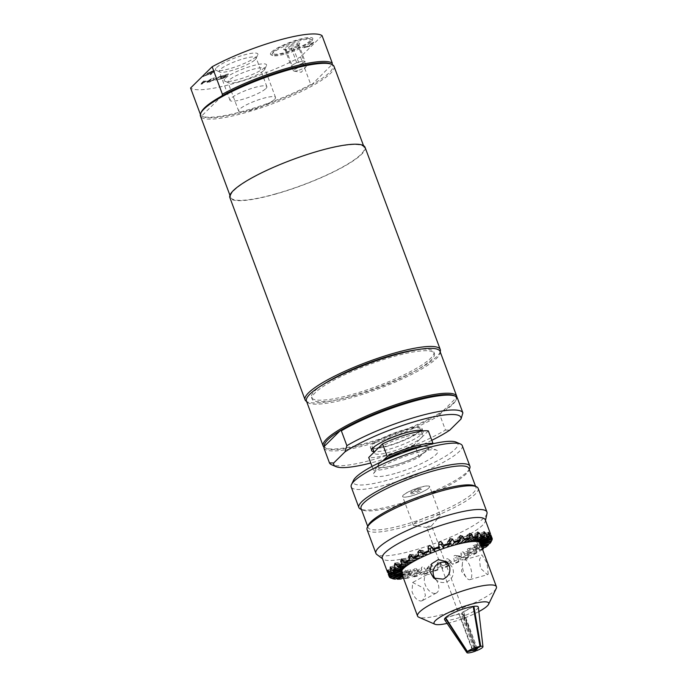 <?xml version="1.0" encoding="UTF-8"?>
<svg xmlns="http://www.w3.org/2000/svg" width="687" height="687" viewBox="0 0 687 687"><rect width="100%" height="100%" fill="white"/><g stroke="black" fill="none" stroke-linecap="round" stroke-linejoin="round"><path stroke-width="0.52" stroke-dasharray="3.44 2.58" d="M274.577 99.332A19.648 3.744 159.6 0 0 275.53 97.425A19.648 3.744 159.6 0 0 255.804 100.766A19.648 3.744 159.6 0 0 238.69 111.122A19.648 3.744 159.6 0 0 254.722 109.078A19.648 3.744 159.6 0 0 274.577 99.332M265.903 88.537A19.648 3.744 159.6 0 0 266.857 86.631A19.648 3.744 159.6 0 0 247.131 89.971A19.648 3.744 159.6 0 0 230.016 100.328A19.648 3.744 159.6 0 0 246.049 98.284A19.648 3.744 159.6 0 0 265.903 88.537M417.327 489.041A5.118 0.97 -20.4 0 1 420.496 488.706A5.118 0.97 -20.4 0 1 416.107 491.488A5.118 0.97 -20.4 0 1 410.963 492.244A5.118 0.97 -20.4 0 1 417.327 489.041M353.41 395.849A65.231 12.426 159.6 0 0 434.399 353.522A65.231 12.426 159.6 0 0 368.919 364.608A65.231 12.426 159.6 0 0 312.113 398.992A65.231 12.426 159.6 0 0 353.41 395.849M416.605 349.786A65.231 12.426 -20.4 0 1 433.806 351.942A65.231 12.426 -20.4 0 1 352.817 394.269A65.231 12.426 -20.4 0 1 311.52 397.412A65.231 12.426 -20.4 0 1 323.139 384.548M420.882 430.672A27.471 5.23 -20.4 0 1 387.812 446.129A27.471 5.23 -20.4 0 1 372.758 448.568M372.38 448.525A27.471 5.23 -20.4 0 1 370.422 447.452A27.471 5.23 -20.4 0 1 394.347 432.973A27.471 5.23 -20.4 0 1 421.921 428.302A27.471 5.23 -20.4 0 1 421.14 430.388M403.982 430.165A25.668 4.886 159.6 0 0 372.105 446.825A25.668 4.886 159.6 0 0 397.876 442.462A25.668 4.886 159.6 0 0 420.229 428.928A25.668 4.886 159.6 0 0 403.982 430.165M323.921 448.027A71.259 13.577 159.6 0 0 368.971 444.429A71.259 13.577 159.6 0 0 439.938 415.223L445.468 430.071A71.259 13.577 -20.4 0 1 380.34 457.559A71.259 13.577 -20.4 0 1 331.563 464.713M445.468 430.071L449.719 430.191M431.822 440.307A67.824 12.924 -20.4 0 1 370.765 463.012M422.72 430.964A27.471 5.23 -20.4 0 1 423.098 431.462A27.471 5.23 -20.4 0 1 388.988 449.289A27.471 5.23 -20.4 0 1 373.934 451.728M440.049 351.418A71.259 13.577 -20.4 0 1 351.572 397.661A71.259 13.577 -20.4 0 1 306.462 401.096M439.938 415.223L440.401 413.471A70.229 13.379 159.6 0 0 455.773 400.495A70.229 13.379 159.6 0 0 456.202 397.876L457.37 398.022M453.961 395.626A70.229 13.379 159.6 0 1 456.202 397.876L440.401 413.471A70.229 13.379 159.6 0 1 368.928 443.167A70.229 13.379 159.6 0 1 326.626 448.525L325.337 447.967A71.259 13.577 -20.4 0 1 324.118 447.254M456.898 397.309A71.259 13.577 -20.4 0 1 456.383 399.233A71.259 13.577 -20.4 0 1 368.266 442.531A71.259 13.577 -20.4 0 1 325.337 447.967M324.384 446.284A70.229 13.379 159.6 0 0 326.626 448.525M420.496 487.186A14.393 2.739 159.6 0 0 402.625 496.521A14.393 2.739 159.6 0 0 403.063 496.924A14.393 2.739 159.6 0 0 411.736 495.825A14.393 2.739 159.6 0 0 429.53 487.083A14.393 2.739 159.6 0 0 429.607 486.49A14.393 2.739 159.6 0 0 420.496 487.186M422.342 524.353A14.393 2.739 -20.4 0 1 414.261 525.615A14.393 2.739 -20.4 0 1 413.231 525.048A14.393 2.739 -20.4 0 1 425.768 517.466A14.393 2.739 -20.4 0 1 440.212 515.018A14.393 2.739 -20.4 0 1 439.8 516.117A14.393 2.739 -20.4 0 1 422.342 524.353M383.148 460.522L377.541 466.052A27.334 5.204 159.6 0 0 394.905 465.047A27.334 5.204 159.6 0 0 423.338 453.102L428.903 447.615A27.334 5.204 159.6 0 0 423.115 446.241M435.532 579.132A10.305 10.039 -53.4 0 0 453.283 573.593A10.305 10.039 -53.4 0 0 447.572 562.997M435.069 593.388A10.305 6.097 -118.6 0 1 425.648 585.728A10.305 6.097 -118.6 0 1 426.618 574.864A10.305 6.097 -118.6 0 1 436.898 580.996A10.305 6.097 -118.6 0 1 436.477 592.958A10.305 6.097 -118.6 0 1 435.069 593.388M421.028 601.039L422.488 600.575L425.433 595.543L423.707 588.184L412.629 582.49L412.045 591.765C414.261 597.647 417.249 600.739 421.028 601.039M470.586 579.218A10.305 3.942 74.2 0 1 469.865 579.656A10.305 3.942 74.2 0 1 466.473 577.664A10.305 3.942 74.2 0 1 462.411 563.297A10.305 3.942 74.2 0 1 464.257 559.828A10.305 3.942 74.2 0 1 470.543 567.651A10.305 3.942 74.2 0 1 470.586 579.218M488.217 574.238L487.04 562.971L481.836 554.856L479.526 559.484L480.419 568.175L487.444 574.684L488.217 574.238M480.952 545.169L479.809 545.547L478.358 540.188L480.634 544.31M492.055 539.853L490.363 536.221M478.985 541.141L490.973 537.174C490.243 535.74 490.114 536.015 490.595 537.99L491.488 540.729M480.084 542.721L478.418 538.385L479.998 542.747M478.899 541.347L476.761 537.225L477.954 541.742M476.022 540.626L474.854 538.076A1.718 0.713 64.5 0 0 473.446 536.779A1.718 0.713 64.5 0 0 473.309 538.033L474.288 541.45M471.565 540.566L470.38 538.179A1.718 1.013 61.4 0 0 468.611 537.054A1.718 1.013 61.4 0 0 468.285 538.402L469.161 541.88M465.692 541.141L464.549 538.986A1.718 1.271 57.2 0 0 462.454 538.067A1.718 1.271 57.2 0 0 462.007 539.484L462.789 543.013M458.598 542.215L457.628 540.48A1.718 1.477 50.6 0 0 454.742 541.219L455.464 544.8M450.011 542.756L449.916 542.584A1.718 1.614 37.6 0 0 446.816 543.537L447.495 547.153M438.993 544.92A1.718 1.683 4 0 0 438.572 546.328L439.233 549.986M435.378 551.438L433.488 548.243A1.718 1.675 -53.4 0 0 431.728 547.47M427.34 554.727L425.493 551.549A1.718 1.597 -81.5 0 0 422.574 552.863L422.788 553.98M419.894 558.162L418.117 554.984A1.718 1.443 -92.8 0 0 415.515 556.307L415.944 558.359M413.368 561.588L411.668 558.402A1.718 1.228 -98.9 0 0 410.422 557.621A1.718 1.228 -98.9 0 0 409.504 559.682L410.07 562.103M408.035 564.86L406.438 561.648A1.718 0.962 -102.8 0 0 405.347 560.832A1.718 0.962 -102.8 0 0 404.806 562.825L405.493 565.435M404.136 567.823L402.659 564.585A1.718 0.661 -105.8 0 0 401.783 563.718A1.718 0.661 -105.8 0 0 401.637 565.599L402.436 568.304M401.843 570.356L399.868 566.131L401.028 570.631M401.423 572.683L401.603 573.173M401.26 572.348L399.671 567.986L401.646 573.156M401.886 573.928L403.698 574.16L402.204 574.787M402.393 573.714L401.199 569.197L403.698 574.16M402.53 575.663L405.218 574.384L407.365 574.452L402.874 576.591M405.218 574.384L404.239 570.957A1.718 0.713 -115.5 0 1 404.377 569.712A1.718 0.713 -115.5 0 1 405.785 571.009L407.365 574.452M403.312 577.767L409.589 574.341L412.492 574.023L403.896 578.703L403.097 578.351A54.951 10.468 -20.4 0 0 407.949 577.595L408.482 577.99L415.334 573.576L418.864 572.889L412.011 577.303L409.838 574.22L407.735 573.31L407.297 574.718L407.949 577.595M409.589 574.341L408.722 570.863A1.718 1.013 -118.6 0 1 409.048 569.514A1.718 1.013 -118.6 0 1 410.809 570.631L412.492 574.023M415.334 573.576L414.544 570.047A1.718 1.271 -122.8 0 1 414.991 568.63A1.718 1.271 -122.8 0 1 417.086 569.557L418.864 572.889M422.187 572.134L426.189 571.112L421.389 575.053L419.268 571.996L416.829 571.318L416.391 572.735L416.975 575.646L417.387 576.084L422.187 572.134L421.466 568.561A1.718 1.477 -129.4 0 1 424.351 567.823L426.189 571.112M429.856 570.073L434.158 568.75L431.616 572.056L429.581 568.999L426.773 568.716L427.314 573.379L429.856 570.073L429.177 566.457A1.718 1.614 -142.4 0 1 432.278 565.504L434.158 568.75M438.005 567.479L442.419 565.916L442.239 568.441L440.333 565.375C438.641 564.061 437.585 564.431 437.155 566.5L437.825 570.004L438.005 567.479L437.344 563.829A1.718 1.683 -176 0 1 440.522 562.705L442.419 565.916M448.723 559.553L451.05 561.279C449.384 559.999 448.345 560.412 447.933 562.524L448.474 566.105L446.275 564.474L448.439 563.606L450.612 562.739L452.81 564.37L451.05 561.279L448.293 559.063A1.718 1.675 126.6 0 1 448.723 559.553L450.612 562.739M446.275 564.474L445.605 560.79A1.718 1.675 126.6 0 1 448.293 559.063M454.313 561.176L458.375 559.355L462.849 560.017L462.763 559.476L460.17 556.118L458.341 558.196L458.787 561.846L454.313 561.176L453.6 557.483A1.718 1.597 98.5 0 1 456.529 556.178L458.375 559.355M461.758 557.741L465.365 555.903L471.926 555.577L471.978 554.976L470.526 552.382L469.255 551.601L467.933 553.705L468.319 557.415L461.758 557.741L460.986 554.048A1.718 1.443 87.2 0 1 463.588 552.726L465.365 555.903M468.285 554.315L471.291 552.546L479.646 551.24L479.809 550.579L478.435 547.977L477.207 547.187L476.28 549.248L476.641 553.009L468.285 554.315L467.426 550.631A1.718 1.228 81.1 0 1 468.345 548.569A1.718 1.228 81.1 0 1 469.59 549.36L471.291 552.546M482.403 549.05L473.618 551.051L475.885 549.42L482.016 548.028M473.618 551.051L472.656 547.384A1.718 0.962 77.2 0 1 473.188 545.401A1.718 0.962 77.2 0 1 474.288 546.217L475.885 549.42M479.809 545.547L480.333 544.413M389.117 576.29L388.009 573.551L400.032 569.025M391.813 578.188L390.697 575.543C389.727 573.748 389.409 573.645 389.761 575.225L390.671 577.965M401.199 569.197L389.658 574.074L389.761 575.225L401.302 570.339M396.416 578.583L395.231 576.041L393.806 574.744L394.501 578.78L395.248 579.132M402.908 577.982L401.706 575.594L399.928 574.478L399.619 575.818L400.341 578.652L400.993 579.021M485.675 547.196L485.932 546.474L484.653 543.855L483.571 543.039L483.021 545.031L483.691 547.642M485.28 519.836A54.951 10.468 -20.4 0 1 485.34 521.167A54.951 10.468 -20.4 0 1 417.061 555.491A54.951 10.468 -20.4 0 1 383.097 559.192A54.951 10.468 -20.4 0 1 382.273 558.145M427.039 572.906A54.951 10.468 -20.4 0 1 423.87 573.825A54.951 10.468 -20.4 0 1 420.779 574.676M416.975 575.646A54.951 10.468 -20.4 0 1 411.298 576.943M400.341 578.652A54.951 10.468 -20.4 0 1 396.536 578.84M394.501 578.78A54.951 10.468 -20.4 0 1 391.899 578.394M491.557 540.927A54.951 10.468 -20.4 0 1 490.08 542.85L488.028 539.329L488.646 543.924M488.723 544.19A54.951 10.468 -20.4 0 1 485.932 546.474M483.785 548.02A54.951 10.468 -20.4 0 1 479.809 550.579M476.958 552.254A54.951 10.468 -20.4 0 1 471.978 554.976M468.551 556.719A54.951 10.468 -20.4 0 1 462.763 559.476M458.916 561.202A54.951 10.468 -20.4 0 1 452.587 563.881M448.474 565.521A54.951 10.468 -20.4 0 1 441.878 567.994M437.696 569.471A54.951 10.468 -20.4 0 1 431.118 571.644M481.613 546.921L477.508 548.08L478.229 547.376A42.07 8.012 -20.4 0 1 474.751 550.235A42.07 8.012 -20.4 0 1 469.788 553.43A42.07 8.012 -20.4 0 1 463.562 556.822A42.07 8.012 -20.4 0 1 456.34 560.266A42.07 8.012 -20.4 0 1 448.439 563.606A42.07 8.012 -20.4 0 1 440.212 566.698A42.07 8.012 -20.4 0 1 432.003 569.411A42.07 8.012 -20.4 0 1 428.027 570.588A42.07 8.012 -20.4 0 1 424.188 571.618A42.07 8.012 -20.4 0 1 417.095 573.233A42.07 8.012 -20.4 0 1 411.041 574.177A42.07 8.012 -20.4 0 1 406.292 574.418A42.07 8.012 -20.4 0 1 403.046 573.937A42.07 8.012 -20.4 0 1 401.457 572.752M482.532 549.411A54.264 10.339 -20.4 0 1 479.646 551.24M476.641 553.009A54.264 10.339 -20.4 0 1 471.926 555.577M468.319 557.415A54.264 10.339 -20.4 0 1 462.849 560.017M458.787 561.846A54.264 10.339 -20.4 0 1 452.81 564.37M448.474 566.105A54.264 10.339 -20.4 0 1 442.239 568.441M437.825 570.004A54.264 10.339 -20.4 0 1 431.616 572.056M427.314 573.379A54.264 10.339 -20.4 0 1 421.389 575.053M417.387 576.084A54.264 10.339 -20.4 0 1 412.011 577.303M408.482 577.99A54.264 10.339 -20.4 0 1 403.896 578.703M480.256 543.288A42.07 8.012 -20.4 0 1 480.067 544.98A42.07 8.012 -20.4 0 1 478.229 547.376L481.269 546.01M489.737 543.623L490.08 542.85M477.508 548.08L476.434 544.447A1.718 0.661 74.2 0 1 476.58 542.567A1.718 0.661 74.2 0 1 477.465 543.434L478.942 546.672M475.516 648.863L461.999 612.529A2.576 0.489 -20.4 0 1 462.926 612.297L476.357 648.408M475.232 648.957L462.05 613.517A2.576 0.489 -20.4 0 1 461.08 613.877L474.262 649.318M428.37 527.341A2.576 0.489 159.6 0 0 431.496 525.864A2.576 0.489 159.6 0 0 431.565 525.667A2.576 0.489 159.6 0 0 428.98 526.105A2.576 0.489 159.6 0 0 426.739 527.461A2.576 0.489 159.6 0 0 426.928 527.564A2.576 0.489 159.6 0 0 428.37 527.341M472.433 650.177L458.993 614.041A2.576 0.489 -20.4 0 1 459.302 613.731L472.819 650.065M461.999 612.529L473.214 606.415M473.257 606.673L462.926 612.297M462.05 613.517L464.85 615.595L476.658 650.666M478.848 611.585A29.189 5.565 -20.4 0 1 452.51 622.018A29.189 5.565 -20.4 0 1 447.091 623.401M478.324 607.119A18.034 3.435 -20.4 0 1 464.85 615.595M444.566 619.674A18.034 3.435 -20.4 0 0 463.897 615.973L461.08 613.877M458.993 614.041L445.648 617.811M445.528 617.63L459.302 613.731M463.897 615.973L475.018 649.026M496.212 588.476A42.07 8.012 -20.4 0 1 444.188 614.032A42.07 8.012 -20.4 0 1 418.847 617.244M487.014 513.455A59.237 11.284 -20.4 0 1 413.402 550.467A59.237 11.284 -20.4 0 1 376.785 554.452M478.135 488.328A59.237 11.284 -20.4 0 1 404.591 526.766A59.237 11.284 -20.4 0 1 367.081 529.625M474.176 485.735A57.528 10.958 -20.4 0 1 475.936 487.341A57.528 10.958 -20.4 0 1 404.523 524.67A57.528 10.958 -20.4 0 1 368.103 527.444A57.528 10.958 -20.4 0 1 368.395 525.074M468.886 468.379A57.528 10.958 -20.4 0 1 468.603 470.758A57.528 10.958 -20.4 0 1 397.472 505.709A57.528 10.958 -20.4 0 1 362.822 510.098A57.528 10.958 -20.4 0 1 361.053 508.483M469.616 468.654A59.237 11.284 -20.4 0 1 396.365 504.644A59.237 11.284 -20.4 0 1 360.675 509.161M462.274 445.665A59.237 11.284 -20.4 0 1 388.722 484.103A59.237 11.284 -20.4 0 1 351.22 486.963M456.168 442.136A55.81 10.631 -20.4 0 1 441.449 458.615A55.81 10.631 -20.4 0 1 388.593 479.912A55.81 10.631 -20.4 0 1 353.539 480.307M395.119 473.472A34.341 6.544 -20.4 0 1 373.548 473.712A34.341 6.544 -20.4 0 1 403.286 457.027A34.341 6.544 -20.4 0 1 436.709 450.225A34.341 6.544 -20.4 0 1 427.649 460.359A34.341 6.544 -20.4 0 1 395.119 473.472M381.233 461.81A27.334 5.204 -20.4 0 0 377.541 466.052L373.41 470.131L372.028 466.421M428.327 430.895L414.51 444.541L419.207 457.181A34.341 6.544 -20.4 0 1 373.41 470.131M419.207 457.181L423.338 453.102A27.334 5.204 -20.4 0 0 427.52 449.968A27.334 5.204 -20.4 0 0 428.903 447.615L432.784 443.776M420.496 487.298A14.298 2.722 -20.4 0 1 429.478 487.203A14.298 2.722 -20.4 0 1 417.095 494.151A14.298 2.722 -20.4 0 1 403.192 496.976A14.298 2.722 -20.4 0 1 406.953 492.759A14.298 2.722 -20.4 0 1 420.496 487.298M417.894 489.865A5.754 1.099 -20.4 0 1 421.466 489.488A5.754 1.099 -20.4 0 1 416.528 492.622A5.754 1.099 -20.4 0 1 410.749 493.472A5.754 1.099 -20.4 0 1 417.894 489.865M406.326 436.485A25.668 4.886 -20.4 0 1 422.582 435.249A25.668 4.886 -20.4 0 1 400.22 448.783A25.668 4.886 -20.4 0 1 374.458 453.145A25.668 4.886 -20.4 0 1 406.326 436.485M414.51 444.541A34.341 6.544 -20.4 0 1 368.713 457.49M285.577 53.904A21.34 4.062 159.6 0 0 311.967 40.937A21.34 4.062 159.6 0 0 311.417 39.46A21.34 4.062 159.6 0 0 292.705 42.946A21.34 4.062 159.6 0 0 273.1 52.856A21.34 4.062 159.6 0 0 272.172 54.05A21.34 4.062 159.6 0 0 272.722 55.535A21.34 4.062 159.6 0 0 285.577 53.904M271.554 52.023A22.594 4.302 -20.4 0 1 296.423 40.172A22.594 4.302 -20.4 0 1 312.705 39.399A22.594 4.302 -20.4 0 1 293.143 50.374A22.594 4.302 -20.4 0 1 271.159 54.848A22.594 4.302 -20.4 0 1 271.554 52.023M322.066 35.664L300.494 56.952A71.259 13.577 -20.4 0 1 234.645 83.247A71.259 13.577 -20.4 0 1 190.582 88.03M216.603 67.558A22.594 4.302 -20.4 0 1 241.463 55.716A22.594 4.302 -20.4 0 1 257.745 54.943A22.594 4.302 -20.4 0 1 238.183 65.918A22.594 4.302 -20.4 0 1 216.199 70.392A22.594 4.302 -20.4 0 1 216.603 67.558M211.218 73.998L214.868 70.383L209.209 72.126L206.976 73.646L208.453 74.007L203.06 76.652L211.364 73.277L209.913 74.711L211.33 74.316L214.988 70.701L207.191 73.26L208.333 73.689L202.94 76.334L211.252 72.959L209.793 74.402L211.33 74.316M221.068 75.956L215.46 78.55L214.301 77.871L212.764 78.309L214.31 79.142L209.106 81.916L214.791 79.28L215.984 79.975L217.513 79.537L215.941 78.696L221.188 76.274L215.581 78.868L214.413 78.189L212.884 78.619L214.421 79.46L209.226 82.234L214.911 79.598L216.104 80.285L217.633 79.855L216.061 79.014L221.188 76.274M220.63 77.09L225.104 76.128L223.747 77.468L218.054 79.383L224.735 77.494L228.393 73.887L221.274 76.205L226.538 74.72L225.542 75.707L220.63 77.09L220.312 77.837L225.224 76.446L223.868 77.786L218.174 79.701L224.855 77.811L228.513 74.205L221.824 76.094L226.658 75.029L225.662 76.017L220.75 77.408M211.622 78.627L208.771 80.448L203.85 81.839L205.284 80.422L203.859 80.826L200.209 84.432L201.626 84.029L203.412 82.268L208.333 80.877L206.547 82.638L207.963 82.242L211.742 78.945L208.882 80.765L203.97 82.157L205.404 80.74L203.979 81.143L200.321 84.75L201.746 84.346L203.532 82.577L208.453 81.195L206.658 82.955L208.084 82.552L211.742 78.945M312.233 42.551L309.013 45.737L303.809 47.506L310 45.763L313.658 42.147L312.233 42.551L309.133 46.046L303.929 47.824L310.12 46.072L313.779 42.465L312.353 42.869M225.267 78.352A22.594 4.302 -20.4 0 1 250.137 66.51A22.594 4.302 -20.4 0 1 266.419 65.737A22.594 4.302 -20.4 0 1 246.856 76.712A22.594 4.302 -20.4 0 1 224.872 81.186A22.594 4.302 -20.4 0 1 225.267 78.352M255.16 59.649A19.648 3.744 159.6 0 0 256.011 58.55A19.648 3.744 159.6 0 0 256.114 57.734A19.648 3.744 159.6 0 0 240.072 59.786A19.648 3.744 159.6 0 0 220.218 69.524A19.648 3.744 159.6 0 0 219.273 71.439A19.648 3.744 159.6 0 0 219.874 71.989A19.648 3.744 159.6 0 0 237.101 68.777A19.648 3.744 159.6 0 0 255.16 59.649M263.834 70.443A19.648 3.744 159.6 0 0 264.684 69.344A19.648 3.744 159.6 0 0 264.778 68.528A19.648 3.744 159.6 0 0 248.746 70.581A19.648 3.744 159.6 0 0 228.891 80.319A19.648 3.744 159.6 0 0 227.938 82.234A19.648 3.744 159.6 0 0 228.548 82.784A19.648 3.744 159.6 0 0 245.774 79.572A19.648 3.744 159.6 0 0 263.834 70.443M209.913 72.521L213.15 71.517L211.776 72.874L208.754 73.191L209.793 72.204L213.15 71.517M213.03 71.208L211.656 72.564L208.788 73.586L208.633 72.874L209.793 72.204M300.494 56.952L310.722 84.449L311.718 84.759L332.044 64.484M330.576 63.839A70.229 13.379 -20.4 0 1 332.001 64.733A70.229 13.379 -20.4 0 1 311.718 84.759A70.229 13.379 -20.4 0 1 245.534 111.38A70.229 13.379 -20.4 0 1 203.232 116.738A70.229 13.379 -20.4 0 1 201.806 115.837L200.81 115.528L200.381 114.368M222.09 95.819L201.806 115.837A70.229 13.379 -20.4 0 1 201.42 111.869M310.722 84.449A71.259 13.577 -20.4 0 1 201.944 116.172A71.259 13.577 -20.4 0 1 200.81 115.528M334.045 66.399A71.259 13.577 -20.4 0 1 245.577 112.634A71.259 13.577 -20.4 0 1 200.467 116.077M275.779 193.846A71.259 13.577 159.6 0 0 364.247 147.602A71.259 13.577 159.6 0 0 292.722 159.719A71.259 13.577 159.6 0 0 230.669 197.281A71.259 13.577 159.6 0 0 275.779 193.846M365.055 147.301A72.118 13.74 -20.4 0 1 302.246 185.318A72.118 13.74 -20.4 0 1 229.862 197.581M440.195 351.821A72.118 13.74 -20.4 0 1 377.455 387.554A72.118 13.74 -20.4 0 1 306.608 401.5M290.429 45.883L294.319 45.857L297.48 43.882L298.562 45.394L298.914 44.947L296.475 47.455L293.297 48.013L290.137 49.988L285.895 50.452L284.813 48.94L287.982 48.391L290.429 45.883L296.664 62.654L303.714 60.662L305.157 61.727L299.541 64.784L292.49 66.785L291.056 65.712L296.664 62.654M284.813 48.94L291.056 65.712M285.895 50.452L286.247 50.005L292.49 66.785M293.297 48.013L299.541 64.784M285.526 52.375A20.086 3.83 159.6 0 0 304.556 44.707A20.086 3.83 159.6 0 0 309.854 38.781A20.086 3.83 159.6 0 0 290.309 42.757A20.086 3.83 159.6 0 0 272.911 52.513A20.086 3.83 159.6 0 0 285.526 52.375M294.251 43.762A8.588 1.632 159.6 0 0 286.118 47.042A8.588 1.632 159.6 0 0 283.86 49.576A8.588 1.632 159.6 0 0 292.207 47.875A8.588 1.632 159.6 0 0 299.644 43.702A8.588 1.632 159.6 0 0 294.251 43.762M298.562 45.394L298.914 44.947L305.157 61.727M297.48 43.882L303.714 60.662M300.193 61.658A6.87 1.305 159.6 0 0 293.856 64.183A6.87 1.305 159.6 0 0 291.666 66.115A6.87 1.305 159.6 0 0 291.769 66.253A6.87 1.305 159.6 0 0 296.011 65.78A6.87 1.305 159.6 0 0 302.349 63.256A6.87 1.305 159.6 0 0 304.539 61.332A6.87 1.305 159.6 0 0 304.435 61.195A6.87 1.305 159.6 0 0 300.193 61.658M297.78 70.521A6.87 1.305 -20.4 0 1 293.924 71.122A6.87 1.305 -20.4 0 1 293.426 70.855A6.87 1.305 -20.4 0 1 299.412 67.232A6.87 1.305 -20.4 0 1 306.308 66.064A6.87 1.305 -20.4 0 1 306.11 66.596A6.87 1.305 -20.4 0 1 297.78 70.521M490.595 537.99L478.599 541.957M491.025 535.508L479.062 540.008M490.81 534.907L478.779 539.424M488.603 534.125L477.8 538.694M488.405 533.49L476.864 538.376M484.06 533.687L474.854 538.076M483.863 533L473.309 538.033M477.585 534.246L470.38 538.179M477.388 533.447L468.285 538.402M469.479 535.817L464.549 538.986M469.255 534.812L462.007 539.484M460.101 538.445L457.628 540.48M459.826 537.045L454.742 541.219M449.513 540.034L446.816 543.537M438.761 543.657L438.572 546.328M431.161 546.517L433.488 548.243M420.753 550.845L425.493 551.549M421.87 552.76L422.574 552.863M411.17 555.336L418.117 554.984M411.822 556.496L415.515 556.307M402.822 559.785L411.668 558.402M403.286 560.652L409.504 559.682M396.081 564.01L406.438 561.648M396.442 564.723L404.806 562.825M391.238 567.814L402.659 564.585M391.53 568.458L401.637 565.599M388.507 571.043L400.495 567.084M388.756 571.653L400.117 567.9M388.292 574.134L400.315 569.609M390.697 575.543L402.238 570.665M393.685 575.989L404.239 570.957M395.231 576.041L405.785 571.009M399.619 575.818L408.722 570.863M401.706 575.594L410.809 570.631M407.297 574.718L414.544 570.047M409.838 574.22L417.086 569.557M416.391 572.735L421.466 568.561M419.268 571.996L424.351 567.823M426.49 569.952L429.177 566.457M429.581 568.999L432.278 565.504M440.333 565.375L440.522 562.705M447.933 562.524L445.605 560.79M458.341 558.196L453.6 557.483M461.26 556.882L456.529 556.178M467.933 553.705L460.986 554.048M470.526 552.382L463.588 552.726M476.28 549.248L467.426 550.631M478.435 547.977L469.59 549.36M483.021 545.031L472.656 547.384M484.653 543.855L474.288 546.217M487.864 541.219L476.434 544.447M488.886 540.205L477.465 543.434M423.012 446.267A27.574 5.256 -20.4 0 1 428.25 446.541A27.574 5.256 -20.4 0 1 427.769 449.994A27.574 5.256 -20.4 0 1 394.87 465.211A27.574 5.256 -20.4 0 1 377.549 465.4A27.574 5.256 -20.4 0 1 381.337 461.767M311.52 397.412L312.113 398.992M433.806 351.942L434.399 353.522M423.098 431.462L421.921 428.302M371.598 450.612L370.422 447.452M455.773 400.495L456.383 399.233M440.212 515.018L429.607 486.49M413.231 525.048L402.625 496.521M449.401 564.07L445.975 561.528M437.121 580.618L433.695 578.076M426.618 574.864L412.629 582.49M436.477 592.958L422.488 600.584M462.411 563.297L461.552 571.301L466.473 577.664M469.865 579.656L487.444 574.684M464.257 559.828L481.836 554.856M490.346 536.229L478.358 540.188M490.449 533.859L478.418 538.385M488.302 532.348L476.761 537.225M484 531.747L473.446 536.779M477.714 532.099L468.611 537.054M469.702 533.395L462.454 538.067M460.281 535.62L455.198 539.793M449.805 538.788L447.108 542.283M438.744 543.254L438.555 545.925M430.732 546.036L433.059 547.762M419.645 550.072L424.386 550.785M409.881 554.555L416.829 554.211M401.577 559.003L410.422 557.621M394.982 563.194L405.347 560.832M390.353 566.947L401.783 563.718M387.88 570.098L399.868 566.131M387.648 572.503L399.671 567.986M393.823 574.736L404.377 569.712M399.946 574.469L409.048 569.514M407.743 573.302L414.991 568.63M416.837 571.309L421.921 567.136M426.773 568.707L429.469 565.203M460.161 556.109L455.421 555.405M469.247 551.601L462.299 551.944M477.199 547.196L468.345 548.569M483.554 543.039L473.188 545.401M488.01 539.329L476.58 542.567M477.319 648.691L431.565 525.667M472.493 650.486L426.739 527.461M431.496 525.864L439.8 516.117M426.928 527.564L414.261 525.615M485.34 521.167L485.494 520.437M383.097 559.192L382.496 558.746M475.936 487.341L475.567 486.336M368.103 527.444L367.734 526.44M468.603 470.758L469.264 469.393M362.822 510.098L361.431 509.488M381.148 461.853L377.549 465.4L373.548 473.712M423.209 446.207L428.25 446.541L436.709 450.225M410.963 492.244L410.749 493.472M420.496 488.706L421.466 489.488M422.582 435.249L421.062 431.178M420.753 430.337L420.229 428.928M374.458 453.145L374.097 452.175M372.637 448.233L372.105 446.825M311.967 40.937L312.705 39.399M272.722 55.535L271.159 54.848M256.011 58.55L257.745 54.943M219.874 71.989L216.199 70.392M266.857 86.631L256.114 57.734M230.016 100.328L219.273 71.439M264.684 69.344L266.419 65.737M228.548 82.784L224.872 81.186M275.53 97.425L264.778 68.528M238.69 111.122L227.938 82.234M203.232 116.738L201.944 116.172M364.247 147.602L363.509 145.627M230.669 197.281L229.93 195.306M298.845 45.368L299.644 43.702M285.981 50.503L283.86 49.576M293.924 71.122L301.275 72.255L306.11 66.596M306.308 66.064L304.539 61.332M293.426 70.855L291.666 66.115M272.911 52.513L272.172 54.05M309.854 38.781L311.417 39.46"/><path stroke-width="1.03" d="M323.139 384.548A65.231 12.426 -20.4 0 1 416.605 349.786M370.765 463.012A67.824 12.924 -20.4 0 1 335.857 466.576A67.824 12.924 -20.4 0 1 333.702 462.995L329.451 462.883L323.921 448.027L324.384 446.284L340.185 430.68A70.229 13.379 159.6 0 0 324.384 446.284M335.857 466.576L331.563 464.713A71.259 13.577 -20.4 0 1 329.451 462.883M460.986 419.07L462.892 412.87L457.37 398.022A71.259 13.577 159.6 0 0 455.249 396.184A71.259 13.577 159.6 0 0 406.472 403.338A71.259 13.577 159.6 0 0 341.353 430.826L346.875 445.674L344.968 451.883A67.824 12.924 -20.4 0 1 417.979 420.667A67.824 12.924 -20.4 0 1 460.986 419.07L449.719 430.191A67.824 12.924 -20.4 0 1 431.822 440.307M344.968 451.883L333.702 462.995M373.934 451.728A27.471 5.23 -20.4 0 1 371.598 450.612A27.471 5.23 -20.4 0 1 394.046 436.692A27.471 5.23 -20.4 0 1 422.72 430.964M324.118 447.254A71.259 13.577 -20.4 0 1 323.148 445.966L306.462 401.096A71.259 13.577 -20.4 0 1 368.524 363.535A71.259 13.577 -20.4 0 1 440.049 351.418L456.735 396.287A71.259 13.577 -20.4 0 1 456.898 397.309M346.875 445.674A71.259 13.577 -20.4 0 1 417.851 416.477A71.259 13.577 -20.4 0 1 462.892 412.87M341.353 430.826L340.185 430.68A70.229 13.379 159.6 0 1 404.772 403.02A70.229 13.379 159.6 0 1 453.961 395.626L455.249 396.184M323.148 445.966A71.259 13.577 -20.4 0 1 385.209 408.404A71.259 13.577 -20.4 0 1 456.735 396.287M447.572 562.997A10.305 10.039 -53.4 0 0 435.532 579.132M443.201 579.158L433.695 578.068L429.856 571.447L431.676 563.744L438.34 559.604L445.975 561.528L449.401 566.062C450.904 571.988 448.834 576.35 443.201 579.158M480.634 544.31L491.66 540.669L492.055 539.853A54.951 10.468 -20.4 0 0 492.158 538.385L491.755 539.286L480.393 543.554L479.998 542.747L491.368 538.479L491.789 537.62L490.81 534.907L492.158 538.385M480.393 543.554L480.084 542.721M488.405 533.49C488.113 531.893 488.423 531.996 489.342 533.816L490.509 536.676L490.157 537.577L479.26 542.198L477.954 541.742L488.861 537.131L489.281 536.246L488.328 532.339M479.26 542.198L478.899 541.347M476.434 541.519L474.288 541.45L484.258 536.702L484.026 531.738L485.408 533.043L486.679 535.86L486.405 536.77L476.434 541.519L476.022 540.626M472.063 541.562L469.161 541.88L477.757 537.2L477.731 532.09L479.474 533.215L480.84 535.989L480.66 536.882L472.063 541.562L471.565 540.566M466.318 542.326L462.789 543.013L469.642 538.599L469.255 534.812L469.719 533.387L471.797 534.314L473.171 537.912L466.318 542.326L465.692 541.141M459.466 543.769L455.464 544.8L460.264 540.849L459.826 537.045L460.29 535.611L462.712 536.298L464.266 539.827L459.466 543.769L458.598 542.215M451.797 545.83L447.495 547.153L450.037 543.846L449.805 538.78L452.613 539.08L454.339 542.524L451.797 545.83L450.011 542.756M438.761 543.657C439.191 541.579 440.247 541.201 441.939 542.532L443.828 545.899L443.647 548.424L439.233 549.986L438.744 543.245M443.647 548.424L441.75 545.212A1.718 1.683 4 0 0 438.993 544.92M435.378 551.438L431.041 553.164L428.843 551.532L428.044 547.762C428.448 545.641 429.487 545.229 431.161 546.517L433.179 549.806L435.378 551.438M431.728 547.47A1.718 1.675 -53.4 0 0 430.371 549.488L431.041 553.164M427.34 554.727L423.278 556.547L418.804 555.886L417.833 552.159L419.645 550.072L422.866 554.066L427.34 554.727M422.788 553.98L423.278 556.547M419.894 558.162L416.288 559.999L409.727 560.326L408.567 556.65L409.873 554.555L411.17 555.336L413.334 558.488L419.894 558.162M415.944 558.359L416.288 559.999M413.368 561.588L410.362 563.357L402.007 564.662L400.658 561.056L401.56 559.003L405.012 562.893L413.368 561.588M410.07 562.103L410.362 563.357M408.035 564.86L405.768 566.483L395.978 568.707L395.248 568.166L394.45 565.178L394.965 563.203L398.245 567.084L408.035 564.86M405.493 565.435L405.768 566.483M404.136 567.823L402.711 569.231L391.916 572.288L391.101 571.79L390.207 568.836L390.336 566.955L392.457 570.45L393.35 570.871L404.136 567.823M402.436 568.304L402.711 569.231M401.843 570.356L401.32 571.49L389.993 575.234L389.125 574.787L388.121 571.859C387.588 569.901 387.717 569.626 388.507 571.043L389.623 573.714L390.525 574.1L401.843 570.356M401.028 570.631L401.32 571.49M388.292 574.134L389.022 576.256L389.89 576.616L401.423 572.683M491.488 540.729L491.128 541.803L480.952 545.169M490.475 533.851L485.28 519.836A54.951 10.468 -20.4 0 0 430.122 529.179A54.951 10.468 -20.4 0 0 382.273 558.145L387.623 572.52M490.81 534.907L491.025 535.508M430.723 546.028L431.161 546.517M387.854 570.107L388.507 571.043M401.603 573.173L390.285 577.432L389.117 576.29M389.392 577.02A54.951 10.468 -20.4 0 0 390.671 577.965L391.496 578.325L401.886 573.928M402.204 574.787L392.792 578.772L391.813 578.188M392.792 578.772A54.264 10.339 -20.4 0 0 395.248 579.132L402.53 575.663M402.874 576.591L397.395 579.201L396.416 578.583M397.395 579.201A54.264 10.339 -20.4 0 0 400.993 579.021L403.312 577.767M403.896 578.703L402.908 577.982M483.691 547.642L483.408 548.819L482.403 549.05M482.016 548.028L485.675 547.196A54.264 10.339 -20.4 0 0 488.302 545.031L481.613 546.921M389.022 576.256A54.951 10.468 -20.4 0 1 389.125 574.787M389.623 573.714A54.951 10.468 -20.4 0 1 391.101 571.79M392.457 570.45A54.951 10.468 -20.4 0 1 395.248 568.166M397.395 566.62A54.951 10.468 -20.4 0 1 401.371 564.061M404.222 562.387A54.951 10.468 -20.4 0 1 409.212 559.665M412.629 557.921A54.951 10.468 -20.4 0 1 418.417 555.165M422.265 553.439A54.951 10.468 -20.4 0 1 428.594 550.759M432.707 549.119A54.951 10.468 -20.4 0 1 439.302 546.646M443.484 545.169A54.951 10.468 -20.4 0 1 450.062 542.996M454.141 541.742A54.951 10.468 -20.4 0 1 460.402 539.965M464.206 538.994A54.951 10.468 -20.4 0 1 469.882 537.698M473.231 537.045A54.951 10.468 -20.4 0 1 478.083 536.289M480.84 535.989A54.951 10.468 -20.4 0 1 484.644 535.8M486.679 535.86A54.951 10.468 -20.4 0 1 489.281 536.246M490.509 536.676A54.951 10.468 -20.4 0 1 491.789 537.62M488.646 543.924L488.302 545.031M483.408 548.819A54.264 10.339 -20.4 0 1 482.532 549.411M391.496 578.325A54.264 10.339 -20.4 0 1 390.285 577.432M389.89 576.616A54.264 10.339 -20.4 0 1 389.993 575.234M401.457 572.752A42.07 8.012 -20.4 0 1 401.397 572.615A42.07 8.012 -20.4 0 1 401.577 570.923A42.07 8.012 -20.4 0 1 403.424 568.527A42.07 8.012 -20.4 0 1 406.902 565.667A42.07 8.012 -20.4 0 1 411.865 562.473A42.07 8.012 -20.4 0 1 418.091 559.081A42.07 8.012 -20.4 0 1 425.313 555.637A42.07 8.012 -20.4 0 1 433.205 552.296A42.07 8.012 -20.4 0 1 441.44 549.205A42.07 8.012 -20.4 0 1 449.642 546.491A42.07 8.012 -20.4 0 1 457.465 544.284A42.07 8.012 -20.4 0 1 464.558 542.67A42.07 8.012 -20.4 0 1 470.612 541.725A42.07 8.012 -20.4 0 1 475.361 541.485A42.07 8.012 -20.4 0 1 478.607 541.974A42.07 8.012 -20.4 0 1 480.196 543.151A42.07 8.012 -20.4 0 1 480.256 543.288L496.418 586.732A42.07 8.012 -20.4 0 1 496.212 588.476L488.603 604.277A29.189 5.565 -20.4 0 1 478.848 611.585M390.525 574.1A54.264 10.339 -20.4 0 1 391.916 572.288M393.35 570.871A54.264 10.339 -20.4 0 1 395.978 568.707M398.245 567.084A54.264 10.339 -20.4 0 1 402.007 564.662M405.012 562.893A54.264 10.339 -20.4 0 1 409.727 560.326M413.334 558.488A54.264 10.339 -20.4 0 1 418.804 555.886M422.866 554.066A54.264 10.339 -20.4 0 1 428.843 551.532M433.179 549.806A54.264 10.339 -20.4 0 1 439.414 547.462M443.828 545.899A54.264 10.339 -20.4 0 1 450.037 543.846M454.339 542.524A54.264 10.339 -20.4 0 1 460.264 540.849M464.266 539.827A54.264 10.339 -20.4 0 1 469.642 538.599M473.171 537.912A54.264 10.339 -20.4 0 1 477.757 537.2M480.66 536.882A54.264 10.339 -20.4 0 1 484.258 536.702M486.405 536.77A54.264 10.339 -20.4 0 1 488.861 537.131M490.157 537.577A54.264 10.339 -20.4 0 1 491.368 538.479M481.269 546.01L489.737 543.623A54.264 10.339 -20.4 0 0 491.128 541.803M491.755 539.286A54.264 10.339 -20.4 0 1 491.66 540.669M476.357 648.408L476.443 648.64A2.576 0.489 -20.4 0 1 477.319 648.691A2.576 0.489 -20.4 0 1 475.567 649.859L475.232 648.957M474.262 649.318L474.597 650.22A2.576 0.489 -20.4 0 1 474.124 650.366A2.576 0.489 -20.4 0 1 472.493 650.486A2.576 0.489 -20.4 0 1 472.501 650.374L472.433 650.177M472.819 650.065A2.576 0.489 -20.4 0 1 475.516 648.863L479.998 646.424L473.214 606.415A18.034 3.435 -20.4 0 0 445.528 617.63L467.443 651.585L472.819 650.065M473.257 606.673L473.893 606.329L480.72 646.312L476.443 648.64M475.567 649.859L476.658 650.666A8.588 1.632 -20.4 0 0 482.97 646.673L478.324 607.119A18.034 3.435 -20.4 0 0 473.893 606.329M480.72 646.312A8.588 1.632 -20.4 0 1 482.97 646.673M447.091 623.401A29.189 5.565 -20.4 0 1 434.931 624.243A29.189 5.565 -20.4 0 1 459.448 608.038A29.189 5.565 -20.4 0 1 488.603 604.277M475.018 649.026L475.696 651.036A8.588 1.632 -20.4 0 1 466.894 652.65L444.566 619.674A18.034 3.435 -20.4 0 1 445.21 617.939L445.648 617.811M472.501 650.374L467.126 651.894L445.21 617.939M475.696 651.036L474.597 650.22M466.894 652.65A8.588 1.632 -20.4 0 1 467.126 651.894M467.443 651.585A8.588 1.632 -20.4 0 1 479.998 646.424M434.931 624.243L418.847 617.244A42.07 8.012 -20.4 0 1 417.55 616.067A42.07 8.012 -20.4 0 1 454.193 593.886A42.07 8.012 -20.4 0 1 496.418 586.732M382.496 558.746L376.785 554.452A59.237 11.284 -20.4 0 1 375.901 553.318A59.237 11.284 -20.4 0 1 427.494 522.094A59.237 11.284 -20.4 0 1 486.946 512.021A59.237 11.284 -20.4 0 1 487.014 513.455L485.494 520.437M375.901 553.318L367.081 529.625A59.237 11.284 -20.4 0 1 367.382 527.178A59.237 11.284 -20.4 0 1 418.675 498.393A59.237 11.284 -20.4 0 1 476.314 486.662A59.237 11.284 -20.4 0 1 478.135 488.328L486.946 512.021M367.382 527.178L368.395 525.074A57.528 10.958 -20.4 0 1 418.203 497.122A57.528 10.958 -20.4 0 1 474.176 485.735L476.314 486.662M367.734 526.44L361.053 508.483A57.528 10.958 -20.4 0 1 411.152 478.161A57.528 10.958 -20.4 0 1 468.886 468.379L475.567 486.336M361.431 509.488L360.675 509.161A59.237 11.284 -20.4 0 1 358.863 507.504A59.237 11.284 -20.4 0 1 410.448 476.28A59.237 11.284 -20.4 0 1 469.908 466.207A59.237 11.284 -20.4 0 1 469.616 468.654L469.264 469.393M358.863 507.504L351.22 486.963A59.237 11.284 -20.4 0 1 351.512 484.515A59.237 11.284 -20.4 0 1 402.814 455.739A59.237 11.284 -20.4 0 1 460.453 444.008A59.237 11.284 -20.4 0 1 462.274 445.665L469.908 466.207M351.512 484.515L353.539 480.307A55.81 10.631 -20.4 0 1 401.869 453.188A55.81 10.631 -20.4 0 1 456.168 442.136L460.453 444.008M423.115 446.241A27.334 5.204 159.6 0 0 383.106 460.565A27.334 5.204 -20.4 0 0 381.233 461.81M433.033 443.536L428.327 430.895A34.341 6.544 -20.4 0 0 382.53 443.845L387.236 456.486A34.341 6.544 -20.4 0 1 433.033 443.536L432.784 443.776M372.028 466.421L368.713 457.49L382.53 443.845M387.236 456.486L383.148 460.522M200.381 114.368L190.582 88.03L212.154 66.742A71.259 13.577 -20.4 0 1 278.003 40.447A71.259 13.577 -20.4 0 1 322.066 35.664L332.293 63.152L332.001 64.733M212.154 66.742L222.382 94.231L222.09 95.819A70.229 13.379 -20.4 0 1 330.576 63.839L331.855 64.398A71.259 13.577 -20.4 0 1 334.045 66.399L363.509 145.627M229.93 195.306L200.467 116.077A71.259 13.577 -20.4 0 1 200.819 113.132L201.42 111.869A70.229 13.379 -20.4 0 1 222.09 95.819M222.382 94.231A71.259 13.577 -20.4 0 1 288.231 67.936A71.259 13.577 -20.4 0 1 332.293 63.152M200.819 113.132A71.259 13.577 -20.4 0 1 262.52 78.507A71.259 13.577 -20.4 0 1 331.855 64.398M306.608 401.5A72.118 13.74 -20.4 0 1 305.071 399.817L229.862 197.581A72.118 13.74 -20.4 0 1 319.395 150.788A72.118 13.74 -20.4 0 1 365.055 147.301L440.264 349.537A72.118 13.74 -20.4 0 1 440.195 351.821M305.071 399.817A72.118 13.74 -20.4 0 1 394.604 353.024A72.118 13.74 -20.4 0 1 440.264 349.537M489.342 533.816L488.603 534.125M485.408 533.043L484.06 533.687M479.474 533.215L477.585 534.246M471.797 534.314L469.479 535.817M462.712 536.298L460.101 538.445M452.613 539.08L449.968 542.515M441.939 542.532L441.75 545.212M428.044 547.762L430.371 549.488M417.833 552.159L421.87 552.76M408.567 556.65L411.822 556.496M400.658 561.056L403.286 560.652M394.45 565.178L396.442 564.723M390.207 568.836L391.53 568.458M388.121 571.859L388.756 571.653M381.337 461.767A27.574 5.256 -20.4 0 1 423.012 446.267M417.55 616.067L401.397 572.615M381.148 461.853L401.406 451.952L423.209 446.207M421.062 431.178L420.753 430.337M374.097 452.175L372.637 448.233"/></g></svg>
